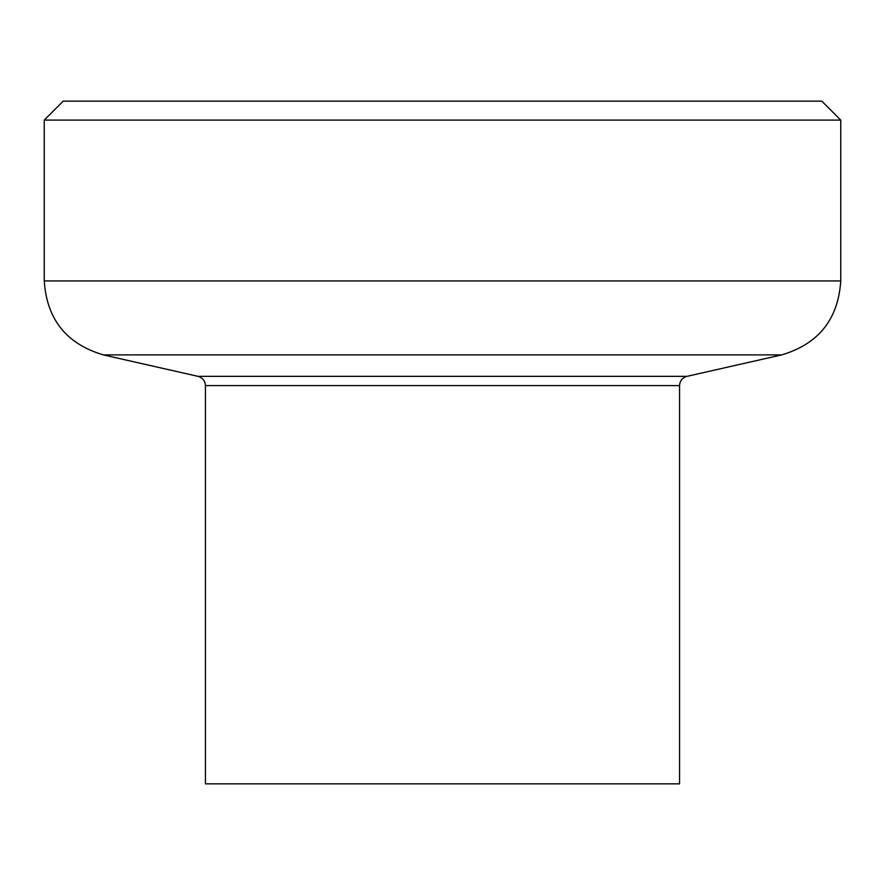 <?xml version="1.0" encoding="UTF-8"?>
<svg xmlns="http://www.w3.org/2000/svg" width="885" height="885" viewBox="0 0 885 885"><rect width="100%" height="100%" fill="white"/><g stroke="black" fill="none" stroke-linecap="round" stroke-linejoin="round"><path stroke-width="1.33" d="M840.75 120.106L821.789 101.144L63.211 101.144L44.25 120.106L44.25 280.921L840.75 280.921L840.75 120.106L44.25 120.106M44.25 280.921C46.761 319.297 66.452 343.955 103.346 354.896L198.063 376.357L686.937 376.357L781.654 354.896C818.536 343.966 838.239 319.308 840.75 280.921M198.063 376.357C202.665 377.729 205.132 380.804 205.442 385.606L205.442 783.856L679.558 783.856L679.558 385.606C679.868 380.804 682.335 377.729 686.937 376.357M103.346 354.896L781.654 354.896M205.442 385.606L679.558 385.606"/></g></svg>
